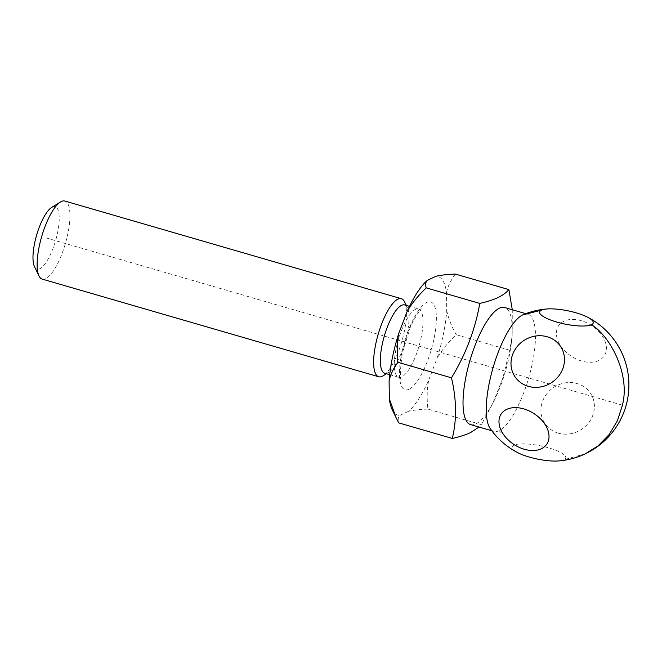 <?xml version="1.0" encoding="UTF-8"?>
<svg xmlns="http://www.w3.org/2000/svg" width="662" height="662" viewBox="0 0 662 662"><rect width="100%" height="100%" fill="white"/><g stroke="black" fill="none" stroke-linecap="round" stroke-linejoin="round"><path stroke-width="0.5" stroke-dasharray="3.31 2.48" d="M427.875 409.091C419.327 409.48 412.856 410.217 408.462 411.317A72.141 21.929 106.2 0 0 428.728 380.162C427.007 388.379 426.717 398.019 427.875 409.091L481.406 424.632L479.048 427.048M512.289 309.742L512.165 336.081L509.699 350.215L502.954 377.721L492.487 404.143L481.406 424.632M509.699 350.215L456.168 334.674C447.636 342.966 441.264 350.843 437.044 358.299A72.141 21.929 106.2 0 0 446.742 310.619L446.502 292.811A72.141 21.929 106.2 0 0 435.935 276.286M428.728 380.162L437.044 358.299M408.462 411.317L399.906 415.38C398.094 417.192 397.713 419.7 398.764 422.902M455.348 274.06C450.615 280.556 447.661 286.803 446.502 292.811M446.742 310.619C448.083 317.371 451.227 325.39 456.168 334.674M470.641 424.615A60.962 18.536 106.2 0 0 475.862 423.937A60.962 18.536 106.2 0 0 495.077 398.739A60.962 18.536 106.2 0 0 511.412 342.453A60.962 18.536 106.2 0 0 504.634 307.524M523.112 314.731A60.962 18.536 -73.8 0 1 527.871 314.268A60.962 18.536 -73.8 0 1 530.75 370.248A60.962 18.536 -73.8 0 1 499.098 430.681L513.944 445.203A27.357 6.785 -168.5 0 1 548.666 447.868A27.357 6.785 -168.5 0 1 563.999 459.734L585.374 453.793M581.683 361.03A27.357 18.404 33 0 1 556.378 333.574A27.357 18.404 33 0 1 581.137 320.648A27.357 18.404 -147 0 1 606.433 348.104A27.357 18.404 -147 0 1 581.683 361.03M558.248 433.147A27.357 25.181 147.4 0 1 542.641 401.089A27.357 25.181 147.4 0 1 577.098 383.563A27.357 25.181 -32.6 0 1 592.697 415.62A27.357 25.181 -32.6 0 1 558.248 433.147M513.944 445.203A27.357 6.785 11.5 0 0 518.056 452.825M558.083 460.967A27.357 6.785 11.5 0 0 563.999 459.734M499.098 430.681A60.962 18.536 -73.8 0 1 493.885 431.359A60.962 18.536 -73.8 0 1 490.12 428.422M392.144 409.538A72.141 21.929 106.2 0 0 399.906 415.38M384.771 373.236A35.558 10.815 106.2 0 0 387.816 372.847A35.558 10.815 106.2 0 0 388.602 372.416A35.558 10.815 106.2 0 0 405.061 342.097A35.558 10.815 106.2 0 0 407.387 307.681A35.558 10.815 106.2 0 0 404.598 304.934M404.556 301.847A40.639 12.355 -73.8 0 1 401.9 341.178A40.639 12.355 -73.8 0 1 383.083 375.826M42.203 279.099A40.639 12.355 106.2 0 0 45.686 278.644A40.639 12.355 106.2 0 0 66.788 238.353A40.639 12.355 106.2 0 0 64.859 201.033M34.482 266.62A32.512 9.889 106.2 0 0 39.819 268.772A32.512 9.889 106.2 0 0 57.619 232.436A32.512 9.889 106.2 0 0 52.381 207.04A32.512 9.889 106.2 0 0 51.661 207.438M46.1 237.906L622.421 405.185M409.091 389.231A45.719 13.902 -73.8 0 1 401.71 353.516A45.719 13.902 -73.8 0 1 426.75 302.426A45.719 13.902 -73.8 0 1 434.131 338.141A45.719 13.902 -73.8 0 1 409.091 389.231M401.76 376.893A35.558 10.815 -73.8 0 1 398.714 377.282A35.558 10.815 -73.8 0 1 397.026 344.629A35.558 10.815 -73.8 0 1 415.496 309.377A35.558 10.815 -73.8 0 1 418.541 308.98A35.558 10.815 -73.8 0 1 420.221 341.633A35.558 10.815 -73.8 0 1 401.76 376.893M511.412 342.453L512.165 336.081M495.077 398.739L492.487 404.143M527.871 314.268L525.793 313.664M493.885 431.359L491.808 430.755M395.884 417.25L396.157 417.796M389.678 374.659L398.714 377.282L401.453 379.119C399.79 379.243 400.08 370.588 402.314 353.144L410.415 326.962C416.191 315.253 419.998 309.228 421.835 308.897L418.541 308.98L409.505 306.357M407.387 307.681L406.294 305.43M388.602 372.416L386.467 373.732"/><path stroke-width="0.99" d="M479.048 427.048L470.517 432.6C465.676 434.86 459.602 436.804 452.295 438.443L398.764 422.902L396.149 417.805L389.339 398.847A72.141 21.929 106.2 0 0 392.144 409.538L395.884 417.25M452.295 438.443C456.863 419.642 456.59 399.434 451.476 377.828L397.945 362.288C396.786 351.191 397.076 341.542 398.797 333.358A72.141 21.929 106.2 0 0 389.099 381.039L389.339 398.847M389.099 381.039C390.266 375.015 393.22 368.767 397.945 362.288M451.476 377.828C465.742 354.427 475.175 329.618 479.768 303.411L426.237 287.871C425.178 284.701 425.558 282.186 427.379 280.34L435.935 276.286C440.255 275.193 446.726 274.457 455.348 274.06L508.879 289.6L512.289 309.742M427.379 280.34A72.141 21.929 106.2 0 0 407.113 311.496L398.797 333.358M407.113 311.496C411.35 304.015 417.722 296.137 426.237 287.871M479.768 303.411C487.075 301.773 493.149 299.82 497.989 297.569C502.723 295.285 506.356 292.629 508.879 289.6M525.793 313.664L504.634 307.524A60.962 18.536 106.2 0 0 499.413 308.194A60.962 18.536 106.2 0 0 467.761 368.626A60.962 18.536 106.2 0 0 470.641 424.615L491.808 430.755M591.472 324.703A27.357 6.785 11.5 0 1 556.742 322.038A27.357 6.785 -168.5 0 1 541.417 310.172L522.649 314.938A60.962 18.536 -73.8 0 1 523.112 314.731A76.204 76.204 0 0 1 547.333 308.939A27.357 6.785 -168.5 0 1 576.139 312.836A27.357 6.785 -168.5 0 1 587.351 317.081A27.357 6.785 -168.5 0 1 591.472 324.703C610.182 336.13 630.464 374.253 622.421 405.185L617.497 420.56L609.131 434.578L598.009 445.898L585.374 453.793A76.204 76.204 0 0 0 587.351 317.081M541.417 310.172A27.357 6.785 -168.5 0 1 547.333 308.939M522.649 314.938A60.962 18.536 -73.8 0 0 492.892 368.279A60.962 18.536 -73.8 0 0 490.12 428.422A76.204 76.204 0 0 0 518.056 452.825A27.357 6.785 11.5 0 0 529.269 457.07A27.357 6.785 11.5 0 0 558.083 460.967A76.204 76.204 0 0 0 585.382 453.793M523.733 408.876A27.357 18.404 -147 0 0 498.974 421.802A27.357 18.404 -147 0 0 524.279 449.258A27.357 18.404 -147 0 0 549.03 436.332A27.357 18.404 -147 0 0 523.733 408.876M547.168 336.759A27.357 25.181 -32.6 0 0 512.711 354.286A27.357 25.181 -32.6 0 0 528.317 386.343A27.357 25.181 147.4 0 0 562.766 368.817A27.357 25.181 147.4 0 0 547.168 336.759M409.505 306.357L404.598 304.934A35.558 10.815 106.2 0 0 401.553 305.331A35.558 10.815 106.2 0 0 383.083 340.582A35.558 10.815 106.2 0 0 384.771 373.236L389.678 374.659M386.467 373.732L383.083 375.826A40.639 12.355 -73.8 0 1 382.181 376.314A40.639 12.355 -73.8 0 1 378.705 376.769A40.639 12.355 -73.8 0 1 376.786 339.449A40.639 12.355 -73.8 0 1 397.887 299.158A40.639 12.355 -73.8 0 1 401.362 298.703A40.639 12.355 -73.8 0 1 404.556 301.847L406.294 305.43M401.362 298.703L64.859 201.033A40.639 12.355 106.2 0 0 61.384 201.488A40.639 12.355 106.2 0 0 60.482 201.976A40.639 12.355 106.2 0 0 41.665 236.624A40.639 12.355 106.2 0 0 39.008 275.955A40.639 12.355 106.2 0 0 42.203 279.099L378.705 376.769M60.482 201.976L51.661 207.438A32.512 9.889 106.2 0 0 36.609 235.151A32.512 9.889 106.2 0 0 34.482 266.62L39.008 275.955"/></g></svg>
